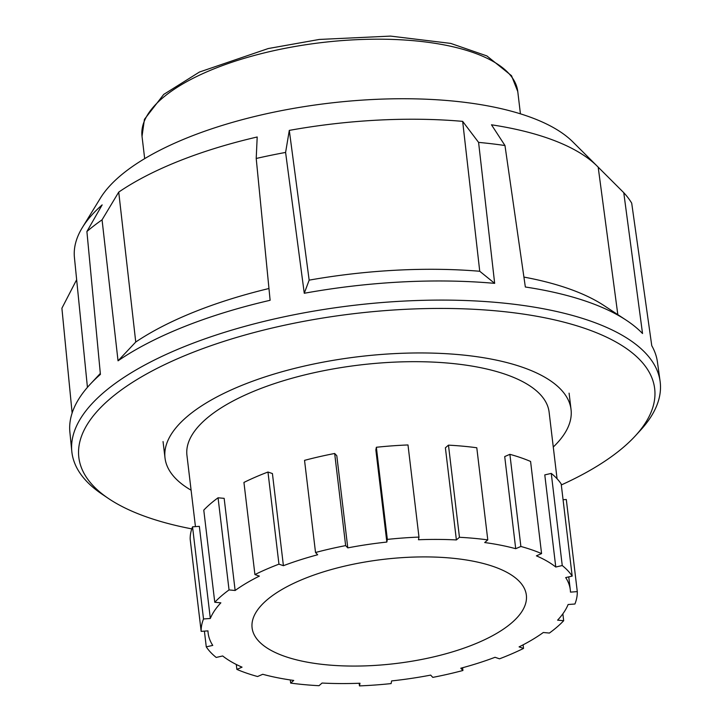 <?xml version="1.0" encoding="UTF-8"?>
<svg xmlns="http://www.w3.org/2000/svg" width="722" height="722" viewBox="0 0 722 722"><rect width="100%" height="100%" fill="white"/><g stroke="black" fill="none" stroke-linecap="round" stroke-linejoin="round"><path stroke-width="1.08" d="M597.211 166.168L572.754 141.81A248.332 94.302 173.2 0 0 362.552 100.096A248.332 94.302 173.2 0 0 125.763 171.412A248.332 94.302 173.2 0 0 100.403 198.135L82.353 227.556A270.678 102.795 -6.8 0 1 102.163 204.877L86.902 231.518A293.168 111.332 173.2 0 1 94.14 225.634A293.168 111.332 173.2 0 1 102.064 219.831L118.733 192.106A270.678 102.795 -6.8 0 1 257.194 136.99L256.211 158.47A293.168 111.332 173.2 0 1 285.596 152.432L289.296 130.393A270.678 102.795 -6.8 0 1 462.658 121.368L478.587 142.387A293.168 111.332 173.2 0 1 504.976 145.528L491.483 124.798A270.678 102.795 -6.8 0 1 597.211 166.168A270.678 102.795 -6.8 0 1 598.186 167.152L623.763 192.684A293.168 111.332 173.2 0 1 631.705 203.162L651.767 345.712A295.867 112.361 -6.8 0 1 657.444 362.074L660.098 381.297A296.237 112.497 173.2 0 0 434.491 300.126A296.237 112.497 173.2 0 0 110.746 386.784A296.237 112.497 173.2 0 0 71.812 451.449A296.237 112.497 173.2 0 0 102.271 494.326L108.553 498.559A289.964 110.114 -6.8 0 1 116.856 393.291A289.964 110.114 -6.8 0 1 491.014 310.424A289.964 110.114 -6.8 0 1 635.468 435.727A289.964 110.114 -6.8 0 1 616.651 452.775A289.964 110.114 -6.8 0 1 561.301 484.958M504.976 145.528L525.345 287.004A295.867 112.361 -6.8 0 1 626.191 320.162A295.867 112.361 -6.8 0 1 642.535 333.528L623.763 192.684M289.296 130.393L309.16 280.145L304.269 293.267A295.867 112.361 -6.8 0 1 494.669 283.358L478.587 142.387M304.269 293.267L285.596 152.432M118.733 192.106L135.745 342.02L118.038 360.82A295.867 112.361 -6.8 0 1 270.118 300.289L256.211 158.47M118.038 360.82L102.064 219.831M635.468 435.727L640.585 430.141A296.237 112.497 173.2 0 0 660.098 381.297M191.79 528.883A289.964 110.114 -6.8 0 1 108.553 498.559M71.812 451.449L69.881 432.135A295.867 112.361 -6.8 0 1 90.403 384.05A295.867 112.361 -6.8 0 1 100.412 374.402L86.902 231.518M72.128 413.02L61.902 308.24L76.649 279.703M494.669 283.358L479.742 271.264L462.658 121.368M617.824 314.657L598.186 167.152M135.745 342.02A273.548 103.887 -6.8 0 1 268.963 288.511M309.16 280.145A273.548 103.887 -6.8 0 1 479.742 271.264M523.919 277.086A273.548 103.887 -6.8 0 1 603.944 305.523L626.191 320.162M87.434 387.353L74.429 257.519A270.678 102.795 -6.8 0 1 82.353 227.556M553.269 447.017A204.452 77.642 173.2 0 0 571.048 409.545A204.452 77.642 173.2 0 0 304.44 366.045A204.452 77.642 173.2 0 0 165.013 457.965A204.452 77.642 173.2 0 0 191.104 490.202M519.605 581.706A138.101 52.444 -6.8 0 1 526.356 595.145A138.101 52.444 -6.8 0 1 414.04 660.856A138.101 52.444 -6.8 0 1 258.846 641.28A138.101 52.444 -6.8 0 1 252.095 627.842A138.101 52.444 -6.8 0 1 364.411 562.122A138.101 52.444 -6.8 0 1 519.605 581.706M203.523 618.971L192.539 526.834L199.344 526.338L210.328 618.465L203.523 618.971A189.209 71.848 173.2 0 0 201.167 631.371L207.972 630.866A182.368 69.258 173.2 0 0 208.144 633.086A182.368 69.258 173.2 0 0 212.755 645.396L206.275 646.876A189.209 71.848 173.2 0 0 216.203 657.444L222.683 655.964A182.368 69.258 173.2 0 0 242.05 667.155L236.879 669.393A189.209 71.848 173.2 0 0 257.573 676.523L262.745 674.285A182.368 69.258 173.2 0 0 293.746 680.44L290.668 683.093A189.209 71.848 173.2 0 0 318.998 685.701L322.066 683.048A182.368 69.258 173.2 0 0 359.98 683.229L359.466 685.9A189.209 71.848 173.2 0 0 391.107 683.59L391.613 680.918A182.368 69.258 173.2 0 0 430.664 675.106L432.803 677.38A189.209 71.848 173.2 0 0 462.928 670.494L460.789 668.22A182.368 69.258 173.2 0 0 495.039 657.291L499.498 658.825A189.209 71.848 173.2 0 0 523.531 648.419L519.082 646.885A182.368 69.258 173.2 0 0 543.305 632.499L549.397 633.059A189.209 71.848 173.2 0 0 563.683 620.721L557.592 620.162A182.368 69.258 173.2 0 0 568.124 604.513L574.92 604.016A189.209 71.848 173.2 0 0 577.284 591.616L570.479 592.121A182.368 69.258 173.2 0 0 570.308 589.901A182.368 69.258 173.2 0 0 565.696 577.591L572.176 576.111L561.193 483.975A189.209 71.848 -6.8 0 0 551.265 473.406L562.248 565.543L555.769 567.023L544.785 474.886L551.265 473.406M195.445 526.618L186.944 455.347A182.368 69.258 -6.8 0 1 335.27 368.563A182.368 69.258 -6.8 0 1 540.2 394.42A182.368 69.258 -6.8 0 1 549.117 412.163L557.059 478.758M523.531 648.419L523.107 644.836M563.683 620.721L562.862 613.817M577.284 591.616L566.301 499.489L563.07 499.723M572.176 576.111A189.209 71.848 173.2 0 0 562.248 565.543M555.769 567.023A182.368 69.258 173.2 0 0 536.401 555.832L541.572 553.593L530.589 461.457A189.209 71.848 -6.8 0 0 509.885 454.328L520.878 546.464L515.707 548.702L504.714 456.566L509.885 454.328M541.572 553.593A189.209 71.848 173.2 0 0 520.878 546.464M515.707 548.702A182.368 69.258 173.2 0 0 484.706 542.547L487.783 539.894L476.791 447.757A189.209 71.848 -6.8 0 0 448.47 445.149L459.454 537.285L456.385 539.939L445.393 447.802L448.47 445.149M487.783 539.894A189.209 71.848 173.2 0 0 459.454 537.285M456.385 539.939A182.368 69.258 173.2 0 0 418.471 539.749L418.977 537.087L407.993 444.951A189.209 71.848 -6.8 0 0 376.361 447.27L387.344 539.397L386.839 542.069L375.855 449.932L376.361 447.27M418.977 537.087A189.209 71.848 173.2 0 0 387.344 539.397M347.787 547.881L345.648 545.606L334.665 453.479L336.804 455.744L347.787 547.881A182.368 69.258 173.2 0 1 386.839 542.069M345.648 545.606A189.209 71.848 173.2 0 0 315.523 552.492L304.54 460.356A189.209 71.848 -6.8 0 1 334.665 453.479M315.523 552.492L317.662 554.767A182.368 69.258 173.2 0 0 283.412 565.696L278.954 564.162L267.97 472.026L272.42 473.56L283.412 565.696M278.954 564.162A189.209 71.848 173.2 0 0 254.92 574.568L243.937 482.431A189.209 71.848 -6.8 0 1 267.97 472.026M254.92 574.568L259.369 576.102A182.368 69.258 173.2 0 0 235.137 590.488L229.045 589.928L218.062 497.792L224.154 498.351L235.137 590.488M229.045 589.928A189.209 71.848 173.2 0 0 214.768 602.265L203.775 510.129A189.209 71.848 -6.8 0 1 218.062 497.792M214.768 602.265L220.86 602.825A182.368 69.258 173.2 0 0 210.328 618.465M201.167 631.371L190.184 539.235A189.209 71.848 -6.8 0 1 192.539 526.834M206.275 646.876L204.398 631.127M236.879 669.393L236.293 664.475M290.668 683.093L290.298 679.953M359.466 685.9L359.159 683.265M462.928 670.494L462.594 667.733M392.154 39.412A189.209 71.848 -6.8 0 1 517.773 91.559L511.501 75.684L486.872 55.919L450.708 43.401L390.53 36.1L319.314 39.448L268.232 48.545L199.425 72.047L163.723 94.42L144.436 119.338L142.026 136.368A189.209 71.848 -6.8 0 1 152.432 108.11A189.209 71.848 -6.8 0 1 392.154 39.412M100.322 373.436L90.403 384.05M144.68 158.641L142.026 136.368M520.427 113.832L517.773 91.559M165.013 457.965L163.055 441.566M568.755 576.896L570.308 589.901M207.882 630.875L208.144 633.086M571.048 409.545L569.089 393.147"/></g></svg>
